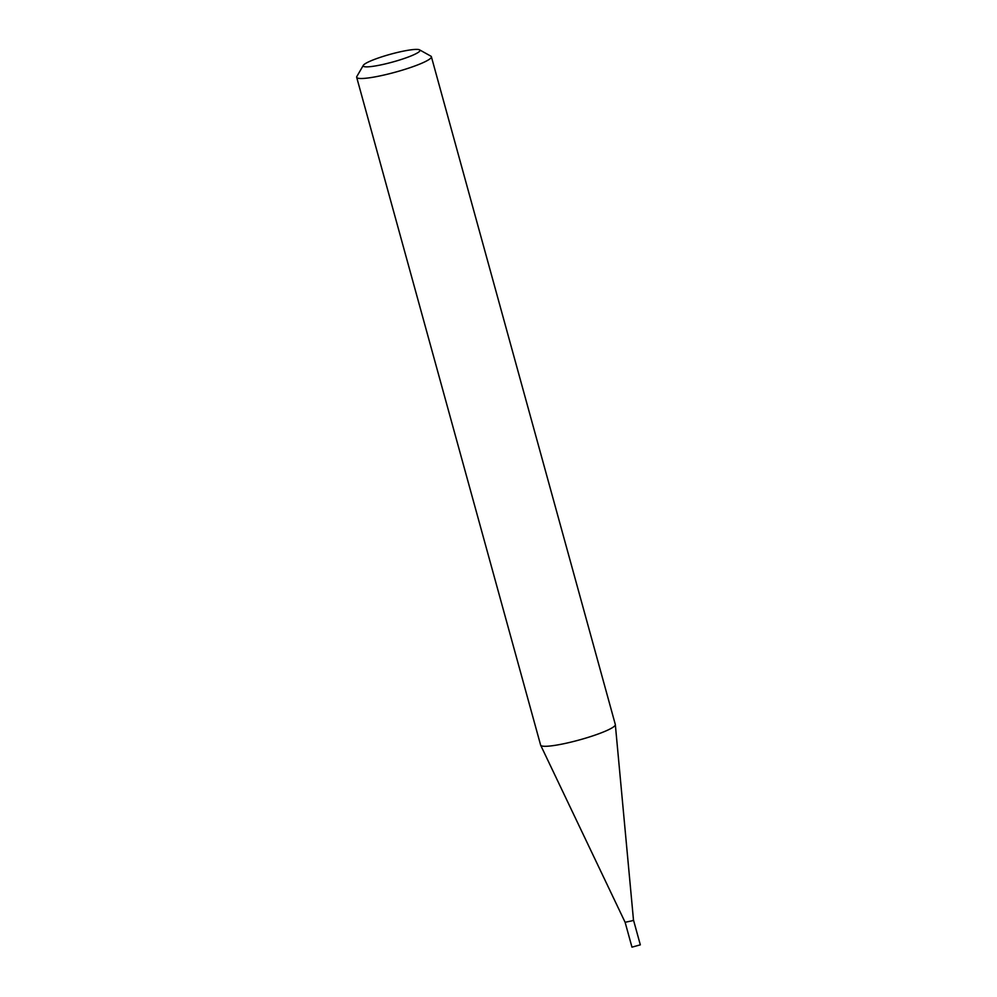 <?xml version="1.0" encoding="UTF-8"?>
<svg xmlns="http://www.w3.org/2000/svg" width="997" height="997" viewBox="0 0 997 997"><rect width="100%" height="100%" fill="white"/><g stroke="black" fill="none" stroke-linecap="round" stroke-linejoin="round"><path stroke-width="1.5" d="M632.297 920.754L625.119 922.287L631.961 947.15L640.323 944.844L633.481 920.007L632.297 920.754M419.55 49.85L430.816 56.119A38.746 5.321 164.6 0 1 431.377 56.729L615.323 724.52A38.746 5.321 164.6 0 1 615.336 724.645A38.746 5.321 164.6 0 1 604.793 731.412A38.746 5.321 164.6 0 1 565.012 743.475A38.746 5.321 164.6 0 1 540.661 745.22A38.746 5.321 164.6 0 1 540.623 745.095L356.677 77.305A38.746 5.321 164.6 0 1 356.839 76.495L363.319 65.341A29.436 4.05 -15.4 0 0 379.595 65.166A29.436 4.05 -15.4 0 0 411.973 55.558A29.436 4.05 -15.4 0 0 419.55 49.85A29.436 4.05 -15.4 0 0 399.884 51.881A29.436 4.05 -15.4 0 0 371.196 60.717A29.436 4.05 -15.4 0 0 363.319 65.341M431.377 56.729A38.746 5.321 164.6 0 1 420.859 63.621A38.746 5.321 164.6 0 1 380.642 75.772A38.746 5.321 164.6 0 1 356.677 77.305M625.119 922.3L540.661 745.22M633.481 920.007L615.336 724.645"/></g></svg>
